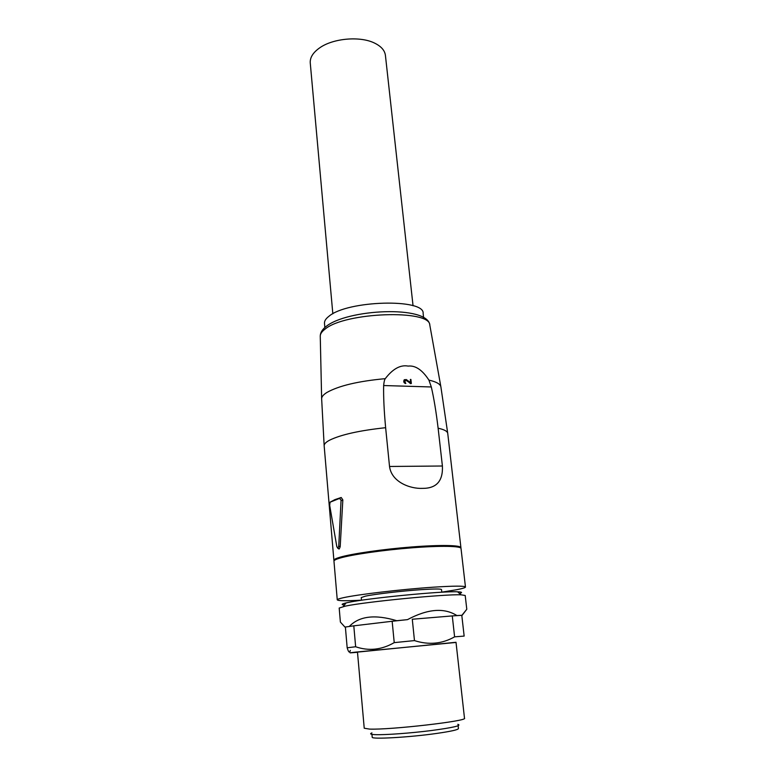 <?xml version="1.0" encoding="UTF-8"?>
<svg xmlns="http://www.w3.org/2000/svg" width="777" height="777" viewBox="0 0 777 777"><rect width="100%" height="100%" fill="white"/><g stroke="black" fill="none" stroke-linecap="round" stroke-linejoin="round"><path stroke-width="1.17" d="M332.838 313.801L310.256 62.947C309.887 57.517 313.082 52.438 319.862 47.727C333.304 38.277 360.033 35.956 374.339 42.978C381.128 46.241 384.829 50.418 385.431 55.497L413.053 305.759M324.854 327.515L324.495 323.339C324.3 321.066 325.757 318.735 328.875 316.326C347.251 300.252 425.145 298.3 423.135 313.529L423.591 317.608M442.404 466.006L389.53 466.472C391.53 482.022 410.003 488.927 422.455 488.374C436.46 488.48 443.104 481.021 442.404 466.006L438.121 428.214C436.169 411.956 433.906 398.212 431.313 386.965L428.914 380.108C422.338 369.93 415.404 365.258 408.119 366.093C400.456 364.627 392.841 368.813 385.266 378.661C384.528 379.603 383.993 381.895 383.644 385.538C383.411 396.969 384.081 411.023 385.635 427.7C359.683 430.477 341.035 434.625 329.691 440.132C325.845 442.171 324.009 444.075 324.164 445.852L321.639 398.601C321.736 396.639 323.494 394.59 326.923 392.453C338.84 385.751 358.284 381.157 385.266 378.661M404.759 380.167L405.516 383.537C403.787 382.838 403.341 381.643 404.176 379.924L404.409 379.662M405.856 383.343C404.118 382.517 403.593 381.332 404.283 379.807L406.293 379.545L410.751 382.789L410.392 379.419L410.907 379.438L411.344 383.498L410.509 383.653C408.469 381.701 406.565 380.516 404.817 380.079M410.509 383.653L411.344 383.498M410.392 379.419L410.411 382.537M337.781 548.29L339.267 548.902L340.19 546.736L338.753 546.124L341.064 500.126L339.53 498.416L330.05 502.214L329.691 505.371L336.839 546.726L337.917 548.29L338.743 546.124M341.093 500.815L342.832 499.864L341.2 497.494L334.838 499.65L330.05 502.214M324.164 445.852L333.896 560.353C333.819 559.498 335.79 558.478 339.821 557.274C351.641 553.748 382.857 549.213 411.635 546.969C440.452 544.716 461.072 545.153 460.926 547.688L460.81 548.067M389.53 466.472L385.635 427.7M342.832 499.864L340.19 546.736M404.749 380.118C406.827 380.429 408.867 381.546 410.848 383.469M338.937 549.009L338.257 548.484L339.267 548.902M341.016 497.542L339.335 498.455M465.462 587.004L461.023 548.504C461.169 545.978 440.549 545.561 411.723 547.834C382.935 550.077 351.719 554.603 339.889 558.109C335.868 559.304 333.887 560.324 333.964 561.169L337.257 599.844C338.034 600.903 346.115 601.009 361.48 600.174M441.783 592.152L456.352 589.772C462.305 588.636 465.345 587.723 465.472 587.053C464.899 585.8 454.108 585.848 433.1 587.208C401.952 589.267 357.265 594.541 343.317 597.717C339.228 598.611 337.199 599.32 337.257 599.844M441.792 592.22L441.501 589.558C441.045 588.772 434.158 588.811 420.862 589.685C401.66 590.976 374.485 594.162 365.375 596.173L361.247 597.571L361.49 600.242M459.518 593.482C462.771 592.53 462.121 591.977 457.575 591.812C442.443 590.918 366.754 598.3 347.911 602.525L346.047 602.933C341.482 604.02 340.948 604.71 344.454 604.992M461.829 615.705L466.792 609.246L465.2 595.473L461.062 594.813C445.25 593.997 364.967 601.845 345.192 606.157L339.19 608.051L340.384 622.076L344.949 627.078L353.797 625.835L344.949 627.078M466.792 609.246L461.917 615.306L456.866 615.539C444.085 607.507 427.622 608.877 407.478 619.638L396.775 620.716C375.097 614.189 359.304 616.064 349.388 626.359M396.775 620.716L353.797 625.835L355.643 646.755L347.173 647.795L345.396 627.194M355.643 646.755C368.745 651.252 381.604 649.883 394.23 642.628L392.152 621.27L407.478 619.638M456.866 615.539L412.286 619.24L414.471 640.598L394.23 642.628M414.471 640.598C428.719 645.172 442.103 643.919 454.603 636.839L452.272 615.918L461.917 615.306M461.81 615.471L464.151 636.081L454.603 636.839M350.32 650.368C349.631 653.292 348.582 652.437 347.173 647.795M357.488 652.282L352.875 652.67C348.378 653.03 349.32 652.845 355.691 652.126L456.031 642.443M456.012 642.278L357.478 652.107L364.228 728.224L369.463 729.088C389.899 730.03 468.609 720.949 464.491 718.21L456.012 642.278M371.94 732.905C369.425 733.867 370.571 734.45 375.378 734.653C385.042 735.032 410.489 733.187 431.284 730.555C453.418 727.573 462.257 725.504 457.799 724.329M458.129 725.767L458.44 728.564C458.187 729.758 450.971 731.371 436.791 733.42C409.45 737.363 370.794 739.519 372.212 737.179L371.96 734.362M320.27 336.499L320.25 335.985C320.338 333.76 321.94 331.468 325.068 329.118C344.901 312.14 430.196 309.227 429.807 325.087L429.866 325.427M321.639 398.601L320.25 335.985C320.367 332.741 322.164 329.691 325.66 326.826C346.61 308.955 427.991 305.021 429.807 325.087L440.87 386.732C440.19 383.974 436.208 381.76 428.914 380.108M460.916 547.61L447.756 433.547C447.552 431.332 444.337 429.555 438.121 428.214M431.313 386.965L383.644 385.538M457.42 546.979C450.058 542.676 362.927 550.291 341.948 557.167L337.189 558.993M447.756 433.547L440.87 386.732M339.53 498.416L341.21 497.503M457.575 591.812L461.062 594.813M346.047 602.933L343.23 606.575"/></g></svg>
